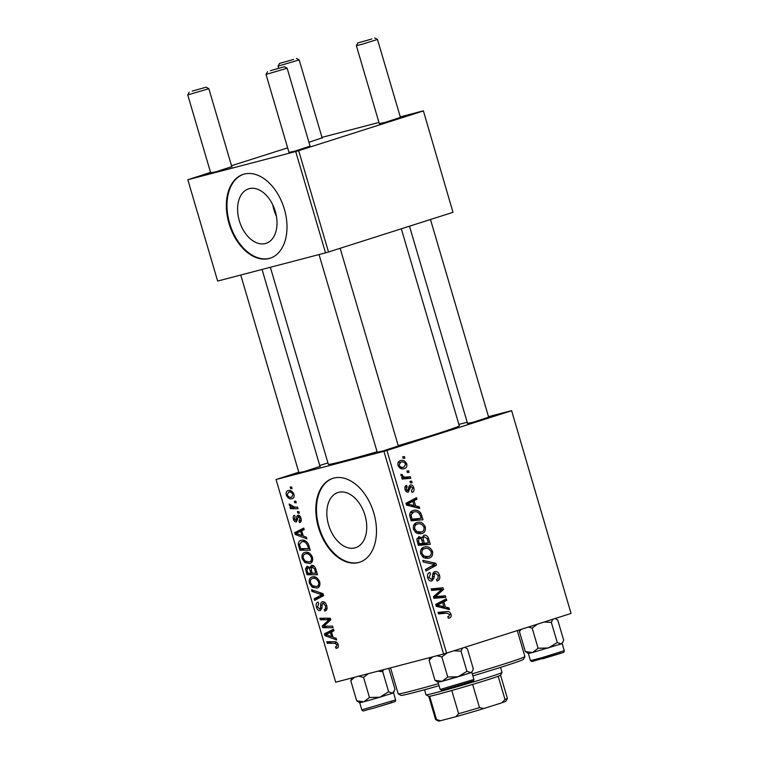 <?xml version="1.0" encoding="UTF-8"?>
<svg xmlns="http://www.w3.org/2000/svg" width="759" height="759" viewBox="0 0 759 759"><rect width="100%" height="100%" fill="white"/><g stroke="black" fill="none" stroke-linecap="round" stroke-linejoin="round"><path stroke-width="1.14" d="M276.437 216.315A28.614 18.567 72.3 0 1 273.933 209.769A28.614 18.567 72.3 0 1 272.785 204.854M275.289 211.4A28.614 18.567 -107.7 0 0 248.62 188.83A28.614 18.567 -107.7 0 0 239.332 220.803A28.614 18.567 -107.7 0 0 266.001 243.364A28.614 18.567 -107.7 0 0 275.289 211.4M284.34 209.067A44.031 28.576 -107.7 0 0 243.307 174.352A44.031 28.576 -107.7 0 0 229.009 223.535A44.031 28.576 -107.7 0 0 270.043 258.25A44.031 28.576 -107.7 0 0 284.34 209.067M243.63 174.247A44.031 28.576 -107.7 0 0 229.645 223.326A44.031 28.576 -107.7 0 0 270.356 258.145M364.994 515.352A28.975 18.804 -107.7 0 0 337.992 492.506A28.975 18.804 -107.7 0 0 328.581 524.867A28.975 18.804 -107.7 0 0 355.582 547.713A28.975 18.804 -107.7 0 0 364.994 515.352M373.817 513.075A44.031 28.576 -107.7 0 0 332.784 478.36A44.031 28.576 -107.7 0 0 318.486 527.543A44.031 28.576 -107.7 0 0 359.519 562.258A44.031 28.576 -107.7 0 0 373.817 513.075M333.097 478.255A44.031 28.576 -107.7 0 0 319.122 527.334A44.031 28.576 -107.7 0 0 359.832 562.153M320.023 466.415L304.454 471.519L298.904 472.629M488.644 417.165L473.075 422.27L467.525 423.38M398.314 445.941L382.745 451.055L377.195 452.165M401.312 228.801L459.299 425.808A68.244 1.774 163.6 0 1 436.71 433.863A68.244 1.774 163.6 0 1 398.228 445.637M400.41 117.379L384.841 122.484L379.291 123.594M322.12 137.844L308.941 142.275M231.789 166.629L216.22 171.733L210.67 172.843M310.08 146.155L294.511 151.269L288.961 152.369M298.885 511.585L299.34 513.112L297.86 513.16L297.405 511.585L298.885 511.585M295.839 501.215L296.295 502.752L294.815 502.79L294.35 501.225L295.839 501.215M312.49 557.334C313.087 560.844 312.186 562.903 309.795 563.501L304.919 562.599L302.158 558.596C301.551 554.981 302.49 552.903 304.966 552.362C308.04 551.527 310.545 553.188 312.49 557.334M306.418 537.182L306.911 538.843L295.213 534.507L294.653 532.638L303.742 528.074L304.198 529.621L301.702 530.807L303.249 536.053L306.418 537.182M315.735 568.804L317.471 574.724L307.053 574.762L305.498 568.889L307.091 566.28L310.052 567.694L311.465 565.341C313.306 565.057 314.729 566.214 315.735 568.804M323.049 593.661L323.628 595.625L314.606 600.416L314.15 598.87L321.882 594.762L311.949 591.394L311.465 589.734L323.049 593.661M337.205 648.091L336.009 648.281L335.431 646.772L336.351 646.677L337.015 644.799L334.596 643.252L327.224 643.271L326.759 641.716L334.396 641.697C336.028 641.459 337.281 642.437 338.172 644.6C338.675 646.63 338.267 647.825 336.93 648.186L337.091 648.129M332.603 626.147L333.059 627.693L322.641 627.702L322.158 626.08L329.131 619.705L320.307 619.799L319.852 618.234L330.269 618.206L330.744 619.828L323.799 626.232L332.603 626.147M383.94 451.32L276.048 479.517L335.696 682.199L443.588 653.992L383.94 451.32L386.919 450.448L446.567 653.12L443.588 653.992M336.19 638.328L336.683 639.989L324.975 635.653L324.425 633.774L333.514 629.22L333.969 630.767L331.474 631.953L333.021 637.199L336.19 638.328M324.52 609.477L325.516 608.784L325.535 605.815L323.04 603.244L322.309 603.86L321.835 608.291L320.232 610.587C318.514 610.824 317.253 609.676 316.446 607.124C315.763 604.42 316.275 602.741 317.983 602.077L318.752 603.538L317.594 606.877L319.719 609.069L320.412 608.263L320.64 605.359C320.573 603.329 321.19 602.124 322.49 601.726C324.387 601.536 325.791 602.826 326.702 605.625C327.508 608.746 326.863 610.559 324.767 611.052L324.197 609.553L327.044 608.68L324.7 609.42M319.719 581.897C320.317 585.407 319.416 587.466 317.025 588.073L312.148 587.162L309.397 583.159C308.78 579.544 309.719 577.466 312.205 576.925C315.27 576.1 317.774 577.751 319.719 581.897M298.97 521.063L300.08 518.406L298.41 516.67L296.38 521.955C295.052 522.116 294.065 521.215 293.429 519.251C292.832 517.097 293.202 515.74 294.539 515.2L295.118 516.699L294.331 519.099L295.773 520.456L296.826 516.262L297.879 515.152C299.312 515.086 300.346 516.12 300.981 518.245C301.617 520.608 301.181 522.031 299.682 522.534L298.97 521.063L301.285 520.342L299.283 520.968M295.773 520.456L297.604 519.744M308.951 545.787L310.241 550.161L299.824 550.19L298.315 544.592C298.372 542.04 299.331 540.617 301.19 540.332C303.638 539.592 305.915 540.645 308.021 543.472L308.951 545.787M293.932 494.27C294.435 496.756 293.856 498.217 292.196 498.654C289.786 499.441 287.813 498.217 286.276 494.963C285.811 492.439 286.447 490.988 288.164 490.618C290.498 489.906 292.424 491.12 293.932 494.27M297.585 507.135L298.04 508.691L290.46 508.72L290.004 507.164L291.579 507.173L289.264 505.096L289.207 503.985L294.539 507.097L297.585 507.135M291.655 487.012L292.111 488.549L290.631 488.587L290.166 487.022L291.655 487.012M327.935 462.905L319.757 465.514M298.78 472.202L276.048 479.517M511.613 410.638L571.053 613.452L511.613 410.638L488.502 416.672M467.193 422.241L458.891 424.414M411.672 481.187L412.128 482.715L410.439 482.904L409.974 481.339L411.672 481.187L410.05 481.604M408.627 470.817L409.073 472.354L407.384 472.544L406.928 470.969L408.627 470.817L407.004 471.244M421.036 533.776L416.416 533.084L413.437 529.241C412.896 525.579 414.053 523.349 416.909 522.553C420.448 521.386 423.247 522.847 425.296 526.926C425.827 530.475 424.717 532.676 421.957 533.539L421.425 533.681M419.205 506.784L419.699 508.445L406.511 505.143L405.951 503.264L416.53 497.676L416.985 499.223L414.082 500.693L415.628 505.94L419.205 506.784L416.198 507.572M418.75 536.66L422.08 537.827L423.788 535.266C425.903 534.791 427.478 535.835 428.512 538.406L430.258 544.326L418.351 545.389L416.824 539.497L418.93 536.613M435.837 563.263L436.406 565.227L425.903 571.043L425.448 569.497L434.452 564.506L423.247 562.021L422.763 560.37L435.837 563.263L432.516 564.136M448.977 618.111L448.351 618.187L447.753 616.688L448.759 616.526L449.641 614.505L446.947 613.158L438.522 613.908L438.057 612.352L446.785 611.574C448.654 611.175 450.049 612.048 450.979 614.192C451.472 616.232 450.95 617.494 449.404 617.997L448.351 618.187M447.753 616.688L448.759 616.526M445.391 595.749L445.846 597.295L433.939 598.329L433.455 596.716L441.691 589.468L431.605 590.426L431.15 588.87L443.057 587.808L443.531 589.43L435.324 596.707L445.391 595.749L439.859 597.191L440.04 597.798M511.405 410.78L386.919 450.448M571.053 613.452L446.567 653.12M448.977 607.921L449.47 609.591L436.273 606.289L435.723 604.411L446.301 598.823L446.757 600.369L443.854 601.83L445.4 607.086L448.977 607.921L445.969 608.709M431.596 581.043L431.909 580.958C429.936 581.375 428.541 580.312 427.725 577.77C427.061 575.056 427.715 573.273 429.689 572.419L430.505 573.851L429.044 577.4L431.387 579.449L432.213 578.548L432.592 575.531C432.602 573.453 433.361 572.153 434.86 571.622C437.032 571.233 438.588 572.428 439.508 575.208C440.296 578.349 439.48 580.274 437.07 580.996L436.482 579.496L438.019 578.586L438.171 575.521L435.419 573.121L434.556 573.832L433.835 578.443L431.729 581.005M435.514 573.092L432.839 573.795L435.514 573.092M428.266 558.349L423.645 557.656L420.666 553.804C420.125 550.142 421.283 547.913 424.139 547.116C427.687 545.958 430.476 547.41 432.526 551.489C433.057 555.038 431.947 557.248 429.186 558.102L428.655 558.254M408.181 492.155L408.37 492.098C406.852 492.401 405.761 491.566 405.116 489.621C404.519 487.458 405.002 486.026 406.549 485.333L407.147 486.823L406.15 489.365L407.744 490.627L409.12 486.206L410.372 484.954C412.014 484.745 413.152 485.703 413.788 487.838C414.414 490.2 413.854 491.709 412.118 492.382L411.369 490.94L412.754 488.084L410.913 486.462L408.257 492.136M413.095 510.541C415.923 509.536 418.484 510.39 420.78 513.093L423.029 519.763L411.122 520.826L409.632 515.209C409.803 512.572 410.961 511.016 413.095 510.541L413.513 510.418M403.845 468.73L404.575 468.54C401.777 469.593 399.576 468.521 397.963 465.333C397.536 462.781 398.314 461.225 400.306 460.666C403.001 459.707 405.145 460.77 406.729 463.853C407.203 466.368 406.482 467.923 404.575 468.54L404.158 468.654M410.363 476.737L410.828 478.293L402.166 479.071L401.71 477.515L403.503 477.364L400.942 475.457L400.932 474.318L402.384 474.527L402.355 475.381C403.636 476.918 405.145 477.458 406.89 476.994L410.363 476.737L404.832 478.189L405.021 478.815M404.443 456.614L404.898 458.151L403.209 458.341L402.744 456.766L404.443 456.614L402.82 457.041M295.706 151.525L187.815 179.731L217.643 281.067L325.535 252.861L295.706 151.525L298.685 150.662L328.514 251.997L325.535 252.861M287.633 147.853L231.523 165.728M210.547 172.416L187.815 179.731M423.38 110.842L452.99 212.33L423.38 110.842L400.268 116.886M378.959 122.455L321.977 137.36M423.171 110.994L298.685 150.662M452.99 212.33L328.514 251.997M377.09 451.795A68.244 1.774 163.6 0 1 328.362 464.347L270.365 267.291M431.425 589.8L437.526 589.259L443.057 587.808M437.526 589.259L437.715 589.914M440.742 590.16L443.531 589.43M434.916 595.36L438.019 594.553M433.588 597.153L435.324 596.707M433.75 597.684L439.859 597.191M441.14 601.545L446.757 600.369M441.216 601.811L438.322 603.282L443.854 601.83M442.488 607.845L445.4 607.086M436.046 605.492L437.288 605.17L443.844 606.659L442.611 602.466L435.78 604.61M440.865 607.437L443.844 606.659M442.611 602.466L437.288 605.17M438.332 613.272L446.785 611.574M441.254 613.016L443.863 613.433M449.651 614.534L450.979 614.192M438.18 575.559L439.508 575.208M432.744 574.307L434.556 573.832M432.07 578.899L433.835 578.443M427.715 577.751L429.044 577.4M430.808 566.442L436.406 565.227M430.875 566.669L425.495 569.658M431.197 551.84L432.526 551.489M426.643 557.125L425.657 558.396M421.938 548.349L423.617 548.909M424.148 556.176L428.788 556.546C430.761 555.939 431.558 554.355 431.188 551.793C429.471 548.748 427.232 547.713 424.471 548.691C422.459 549.269 421.624 550.854 421.995 553.434L424.148 556.176L422.317 556.651M423.968 557.818L428.788 556.546M420.666 553.785L421.995 553.434M420.989 549.601L424.822 548.586L420.989 549.592M427.156 538.767L428.512 538.406M424.205 543.994L424.452 544.848M420.552 538.226L422.08 537.827M418.788 544.478L422.877 544.345L428.408 542.894L427.061 538.52L424.215 536.803C423.095 537.334 422.839 538.397 423.427 540L424.385 543.254L428.408 542.894M419.291 543.71L423 543.378L421.065 538.529L419.253 538.178L418.513 541.072L419.291 543.71L417.962 544.061M418.133 544.649L423 543.378M417.184 541.423L418.513 541.072M416.871 538.805L419.395 538.14L416.871 538.795M418.854 544.696L424.385 543.254M422.089 540.351L423.427 540M422.118 537.353L424.309 536.784L422.118 537.353M408.93 486.984L410.913 486.462M408.864 487.382L410.296 487.012M404.889 487.411L407.147 486.823M405.116 489.64L406.15 489.365M405.828 491.12L407.744 490.627M412.763 488.103L413.788 487.838M411.369 500.399L416.985 499.223M411.454 500.674L408.551 502.135L414.082 500.693M412.725 506.699L415.628 505.94M406.274 504.346L407.517 504.023L414.072 505.513L412.839 501.319L406.018 503.464M411.093 506.291L414.072 505.513M412.839 501.319L407.517 504.023M420.401 515.731L421.738 515.38M416.976 519.431L417.222 520.276M410.932 511.746L412.697 512.297M419.3 513.482L420.78 513.093M410.942 520.2L421.179 518.331L420.6 516.357C419.11 512.372 416.738 510.959 413.475 512.097L411.017 514.915L412.052 519.147L421.179 518.331M410.733 519.488L412.052 519.147M409.632 515.276L411.017 514.915M410.002 513.008L413.902 511.983L410.012 512.999M423.968 527.268L425.296 526.926M419.414 532.552L418.427 533.824M414.708 523.776L416.387 524.336M416.919 531.604L421.558 531.983C423.531 531.376 424.328 529.791 423.958 527.23C422.241 524.175 420.002 523.141 417.241 524.127C415.22 524.697 414.395 526.281 414.765 528.871L416.919 531.604L415.088 532.087M416.738 533.254L421.558 531.983M413.437 529.222L414.765 528.871M413.75 525.038L417.592 524.023L413.759 525.029M405.704 464.128L406.729 463.853M401.264 467.772L400.923 468.559M398.276 462.136L399.215 462.601M398.997 465.077C400.325 467.193 401.995 467.848 403.997 467.051L405.714 464.166C404.376 462.127 402.725 461.472 400.752 462.203L398.997 465.077L397.972 465.343M399.965 468.104L403.997 467.051M397.915 462.943L401.018 462.127L397.915 462.943M401.796 477.809L403.503 477.364M400.875 474.916L402.384 474.527M401.046 475.722L402.355 475.381M401.966 478.398L404.832 478.189M327.622 626.118L322.641 627.702M325.222 625.103L322.158 626.08M330.573 619.249L329.131 619.705M330.374 618.557L326.427 619.818M325.25 618.224L320.307 619.799M327.072 634.989L324.975 635.653M330.971 632.285L330.81 631.744L324.425 633.774M330.81 631.744L333.808 630.236M328.163 635.359L331.636 636.649L330.402 632.465L325.82 634.657L328.163 635.359M332.755 636.298L331.636 636.649M331.522 632.105L330.402 632.465M337.85 647.693L336.009 648.281M338.125 644.448L337.015 644.799M332.167 641.697L327.224 643.271M327.082 608.282L325.516 608.784M326.655 605.464L325.535 605.815M325.032 602.608L323.04 603.244M317.566 606.773L316.446 607.124M321.901 607.798L320.412 608.263M320.64 597.21L314.15 598.87M320.535 596.83L323.505 595.208M323.239 594.325L321.882 594.762M314.217 590.673L311.949 591.394M314.093 586.546L312.148 587.162M310.507 582.808L309.397 583.159M319.672 581.736L318.552 582.087C316.939 578.965 314.938 577.77 312.547 578.491L316.048 577.371L312.547 578.491C310.792 578.889 310.127 580.36 310.535 582.912L312.537 585.758L316.626 586.517L319.748 585.531L316.939 586.422M316.626 586.517C318.325 586.09 318.97 584.61 318.552 582.087M312.253 573.102L307.053 574.762M306.835 568.463L305.498 568.889M311.199 567.334L310.052 567.694M307.812 573.197L311.057 573.187L309.188 568.292L307.585 567.798L307.044 570.569L307.812 573.197M312.177 572.836L311.057 573.187M309.634 567.144L307.585 567.798M311.038 567.704L309.188 568.292M312.281 573.187L315.801 573.178L314.454 568.795L311.797 566.916L314.131 566.167L311.892 566.878L311.323 569.933L312.281 573.187M316.911 572.817L315.801 573.178M315.602 568.425L314.454 568.795M300.033 522.42L299.549 522.571M300.953 518.131L300.08 518.406M299.995 516.167L298.41 516.67M294.293 518.976L293.429 519.251M299.283 515.475L296.826 516.262M297.31 533.843L295.213 534.507M301.2 531.139L301.038 530.598L294.653 532.638M301.038 530.598L304.046 529.099M298.391 534.222L301.864 535.512L300.63 531.319L296.057 533.511L298.391 534.222M302.983 535.152L301.864 535.512M301.75 530.968L300.63 531.319M304.757 548.624L299.824 550.19M299.52 544.203L298.315 544.592M300.583 548.634L308.571 548.605L307.983 546.632C306.541 542.628 304.406 541.044 301.579 541.879L305.118 540.75L301.579 541.879L299.52 544.421L300.583 548.634M309.681 548.254L308.571 548.605M309.103 546.281L307.983 546.632M306.864 561.973L304.919 562.599M303.277 558.235L302.158 558.596M312.433 557.163L311.323 557.523C309.71 554.402 307.708 553.207 305.317 553.928L308.818 552.808L305.317 553.928C303.562 554.317 302.898 555.797 303.306 558.349L305.308 561.195L309.387 561.954L312.518 560.967L309.71 561.85M309.387 561.954C311.095 561.527 311.74 560.047 311.323 557.523M287.149 494.688L286.276 494.963M293.913 494.204L293.04 494.489C291.798 492.382 290.317 491.604 288.619 492.155L291.674 491.168L288.619 492.155L287.177 494.802C288.42 496.974 289.91 497.762 291.636 497.145L291.959 497.05M291.636 497.145L293.04 494.489M296.171 502.363L294.815 502.79M295.526 507.107L290.46 508.72M292.538 506.87L291.579 507.173M290.431 504.726L289.264 505.096M299.226 512.723L297.86 513.16M291.997 488.16L290.631 488.587M371.834 38.994L357.85 42.921L371.834 38.994M374.737 37.95L377.479 39.449L362.565 44.107L356.36 45.663L357.85 42.921M293.534 59.458L279.559 63.386L293.534 59.458M296.446 58.415L299.188 59.914L278.069 66.118L278.676 68.196M270.432 70.672L284.407 66.735L270.432 70.672M284.407 66.735L287.149 68.225L266.029 74.439L289.075 152.739M192.141 91.137L206.116 87.2L192.141 91.137M231.903 166.989L208.858 88.699L187.739 94.913L189.228 92.171M528.397 627.048L532.182 628.139L537.438 624.164M555.104 618.538L557.723 619.999L563.633 640.103L562.761 642.37L561.214 643.917L557.258 642.503L548.444 647.987L538.093 648.243L532.476 652.531L525.313 651.583L528.359 653.442L532.476 652.531L561.214 643.917L562.761 642.37M520.029 629.714L519.393 631.479L525.313 651.583M519.393 631.479L521.357 629.287M532.182 628.139L538.093 648.243M544.165 622.019L551.338 622.399L557.258 642.503M551.338 622.399L552.818 619.259M430.23 657.484L429.072 660.264L432.639 656.848M453.835 650.805L461.007 651.184L466.927 671.288L470.884 672.702L472.43 671.155L470.884 672.702L442.193 681.297M464.774 647.313L467.392 648.784L473.312 668.888L472.43 671.155M461.007 651.184L462.487 648.044M434.983 680.368L438.028 682.227L442.146 681.307L434.983 680.368L429.072 660.264M447.763 677.028L442.146 681.307L458.113 676.772L447.763 677.028L441.852 656.924L447.108 652.949M436.918 655.729L441.852 656.924M466.927 671.288L458.113 676.772L470.884 672.702M363.855 701.781L379.823 697.236L369.472 697.493L363.855 701.781L356.692 700.832L359.738 702.692L363.855 701.781M351.939 677.948L350.772 680.728L354.349 677.322M350.772 680.728L356.692 700.832M358.627 676.203L363.561 677.389L369.472 697.493M363.561 677.389L368.419 673.641M388.636 691.753L379.823 697.236L392.593 693.166L388.636 691.753L382.716 671.649L383.428 669.713M377.916 671.155L382.716 671.649M388.067 668.508L389.101 669.248L395.022 689.352L392.593 693.166L394.139 691.62M472.269 673.812A66.042 1.717 -16.4 0 0 503.056 664.343A66.042 1.717 -16.4 0 0 524.905 656.601L523.416 659.324A63.841 1.66 163.6 0 1 502.297 666.819A63.841 1.66 163.6 0 1 472.876 675.871M524.905 656.601A66.042 1.717 -16.4 0 0 524.915 656.544L517.277 630.587M390.553 667.854L398.2 693.84A66.042 1.717 -16.4 0 0 398.238 693.878A66.042 1.717 -16.4 0 0 438.446 683.66M439.053 685.719A63.841 1.66 163.6 0 1 400.97 695.367L398.238 693.878M502.05 672.483L500.56 675.216A37.428 0.977 163.6 0 1 498.179 676.26A37.428 0.977 163.6 0 1 472.648 684.4A37.428 0.977 163.6 0 1 451.795 690.491A37.428 0.977 163.6 0 1 437.535 694.4A37.428 0.977 163.6 0 1 429.66 696.269A37.428 0.977 163.6 0 1 428.778 696.335L426.046 694.855A39.629 1.034 -16.4 0 0 435.315 692.796A39.629 1.034 -16.4 0 0 477.003 680.842A39.629 1.034 -16.4 0 0 502.05 672.483A39.629 1.034 -16.4 0 0 502.06 672.455L500.56 667.37M424.528 689.751L426.027 694.827A39.629 1.034 -16.4 0 0 426.046 694.855M429.66 696.269L436.491 719.494L440.476 720.727A35.227 0.92 163.6 0 1 438.351 721.05L435.619 719.56A37.428 0.977 -16.4 0 0 436.491 719.494M472.648 684.4L479.479 707.616L483.986 708.489A35.227 0.92 163.6 0 1 455.884 716.705L440.476 720.727M455.884 716.705L458.626 713.707A37.428 0.977 -16.4 0 0 479.479 707.616M451.795 690.491L458.626 713.707M501.756 702.834L505.01 699.485A37.428 0.977 -16.4 0 0 507.391 698.432L505.902 701.164A35.227 0.92 163.6 0 1 501.756 702.834L483.986 708.489M498.179 676.26L505.01 699.485M507.391 698.432A37.428 0.977 -16.4 0 0 507.401 698.403L500.57 675.197M428.769 696.326L435.6 719.541A37.428 0.977 -16.4 0 0 435.619 719.56M433.683 597.494L438.114 596.337M436.937 606.45L439.926 605.673M435.884 604.961L439.954 603.889M432.478 576.764L434.101 576.337M408.674 489.062L409.964 488.73M407.166 505.304L410.164 504.526M406.112 503.815L410.183 502.752M410.069 517.259L411.397 516.907M401.938 478.293L406.89 476.994M328.41 622.105L325.213 623.12M330.563 620.008L327.471 620.995M336.939 642.512L334.596 643.252M322.091 604.895L320.64 605.359M323.353 594.705L319.501 595.929M321.892 593.272L319.548 594.022M307.053 570.626L305.943 570.977M311.437 570.332L310.327 570.692M316.067 569.943L314.947 570.294M297.68 518.369L296.551 518.729M299.852 546.157L298.742 546.508M541.831 657.711L564.25 650.662C564.345 651.924 563.766 652.607 562.504 652.712L531.888 661.573L530.465 660.605L541.831 657.711M560.085 652.996L560.427 653.423L542.619 658.821M440.438 689.39L473.92 679.447C473.028 682.094 475.561 680.017 465.941 683.546L441.88 690.32L440.438 689.39M472.743 681.089L442.061 690.282M395.629 699.912C395.724 701.174 395.145 701.857 393.883 701.961L373.988 708.081C361.426 711.098 363.608 711.8 361.844 709.864L395.629 699.912L393.523 692.749M391.464 702.246L391.805 702.682L373.997 708.071M488.749 417.526L430.476 219.503M400.524 117.74L377.479 39.449M467.629 423.74L409.49 226.191M379.405 123.954L356.36 45.663M299.188 59.914L322.233 138.204M279.559 63.386L278.069 66.118M267.519 71.707L266.029 74.439M319.046 254.559L377.308 452.525M287.149 68.225L310.194 146.525M340.146 248.288L398.428 446.311M299.018 472.99L240.745 275.033M210.784 173.204L187.739 94.913M320.127 466.776L262.054 269.454M206.116 87.2L208.848 88.689M564.25 650.662L562.144 643.499M530.465 660.605L528.349 653.442M555.294 618.471L556.243 618.993M473.92 679.447L471.813 672.284M440.135 689.39L438.028 682.227M464.963 647.256L465.912 647.769M361.844 709.864L359.728 702.692"/></g></svg>
